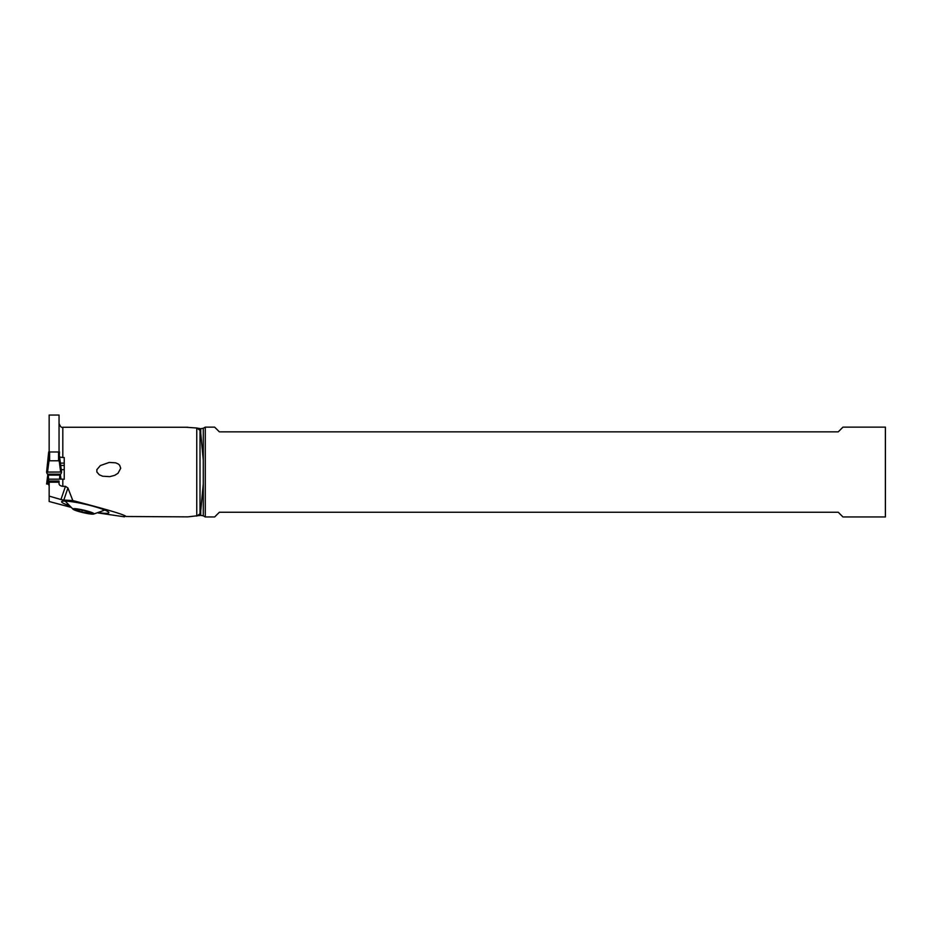 <?xml version="1.0" encoding="UTF-8"?>
<svg xmlns="http://www.w3.org/2000/svg" width="932" height="932" viewBox="0 0 932 932"><rect width="100%" height="100%" fill="white"/><g stroke="black" fill="none" stroke-linecap="round" stroke-linejoin="round"><path stroke-width="1.4" d="M59.007 459.93L59.52 451.973L48.674 451.973L46.6 472.14M48.359 475.11L47.986 474.19A39.132 4.765 180 0 0 47.171 473.771A39.132 4.765 0 0 1 47.986 474.19L48.674 479.165L59.52 479.165L60.207 474.19A39.132 4.765 0 0 1 61.023 473.771A39.132 4.765 180 0 0 60.207 474.19L59.834 475.11L48.359 475.11L48.674 484.943L48.674 479.165M59.52 456.365L61.594 472.151L60.65 472.046L59.089 460.117L59.52 456.389L61.594 472.151L61.023 473.771L61.594 472.163L60.65 472.046L46.6 472.163L47.171 473.771L46.6 472.163L47.544 472.046L49.105 460.117L48.674 456.389L46.6 472.151M48.662 484.116L46.6 483.999L47.171 482.392A39.132 4.765 180 0 0 47.986 481.972L48.674 484.524L47.986 481.972A39.132 4.765 0 0 1 47.171 482.392L46.6 483.999L48.662 484.116M48.278 474.703L47.171 482.392M59.916 474.714L60.568 479.176M48.674 457.134L49.186 459.93M49.245 460.163L49.617 460.781L58.576 460.781L58.949 460.163M59.054 453.162L59.054 415.043L49.151 415.043L49.151 453.162M59.054 457.099L64.238 457.565L64.238 479.269L59.357 478.978M62.817 479.269L62.817 486.341L65.461 486.341L60.953 499.54L49.151 496.092L49.151 501.498L70.611 507.241M186.167 427.252L196.757 428.009L200.019 430.304L200.73 433.205L203.281 460.105L203.281 515.815L200.73 515.373L187.833 516.864L125.971 516.503C125.214 514.895 107.495 509.583 72.812 500.577L67.931 487.984L65.461 486.341M124.527 516.841L98.151 512.95M187.833 516.864L186.085 516.841M62.817 457.565L62.817 427.252L187.833 427.252M109.114 462.482L100.376 465.546L96.846 469.658L96.905 472.046L99.328 474.807L102.718 476.229L109.766 476.648L114.671 475.343L118.003 473.293L120.706 468.272L119.669 465.254L118.248 463.973L115.65 462.831L109.428 462.447M64.238 463.122L60.405 463.122M62.817 486.341C60.242 485.922 58.984 484.978 59.054 483.487L59.054 481.029L49.151 481.029L49.151 496.092M61.267 469.658L64.238 469.658M64.238 465.441L60.708 465.441M49.151 482.205L59.054 482.205M67.931 487.984L63.807 500.041L60.953 499.54M63.807 500.041L72.812 500.577M98.874 512.705A23.253 2.761 -166.9 0 0 99.468 512.786L100.54 512.915A23.253 2.761 -166.9 0 0 108.799 512.414A23.253 2.761 -166.9 0 0 103.755 509.664L102.881 509.338A23.253 2.761 -166.9 0 0 71.007 501.626L69.935 501.498A23.253 2.761 -166.9 0 0 61.792 501.463A23.253 2.761 -166.9 0 0 66.72 504.748L67.593 505.074A23.253 2.761 -166.9 0 0 68.84 505.54M200.73 433.205L200.73 428.72L196.757 428.009L196.757 516.083L200.019 513.788L200.73 510.887L203.281 483.988M203.281 460.105L203.281 428.277L205.273 427.136L205.273 516.957L203.281 515.815M205.273 516.957L214.651 516.957L219.37 512.25L838.252 512.25L842.959 516.957L885.4 516.957L885.4 427.136L842.959 427.136L838.252 431.854L219.37 431.854L214.651 427.136L205.273 427.136M104.768 510.072L93.584 514.103A10.846 1.293 13.1 0 1 93.247 514.149A10.846 1.293 13.1 0 1 82.668 512.53A10.846 1.293 13.1 0 1 73.197 509.361A10.846 1.293 13.1 0 1 73.698 508.662A10.846 1.293 13.1 0 1 86.979 510.957A10.846 1.293 13.1 0 1 93.608 514.103M92.28 513.369L85.103 510.794L77.507 509.222L74.548 509.478L81.841 512.006L92.28 513.369M59.52 479.165L59.834 475.11M60.65 472.046L47.544 472.046M46.6 483.999L47.858 474.108L46.6 483.999M60.335 474.108L60.988 479.199L60.335 474.108M47.986 474.19L60.207 474.19M49.617 451.857L49.617 460.781M58.576 460.781L58.576 451.857M200.73 515.373L200.73 510.887M200.019 430.304L200.019 513.788M100.54 512.915L100.353 512.169M67.43 504.014L66.72 504.748M87.515 511.353L87.095 513.124M82.226 510.328L81.841 512.006M79.162 511.202L79.535 509.583L79.15 511.144M62.817 427.252C61.559 427.905 60.3 426.646 59.054 423.478M203.281 428.277L200.73 428.72M73.197 509.361L65.03 500.95M89.321 512.344L89.134 513.171"/></g></svg>

